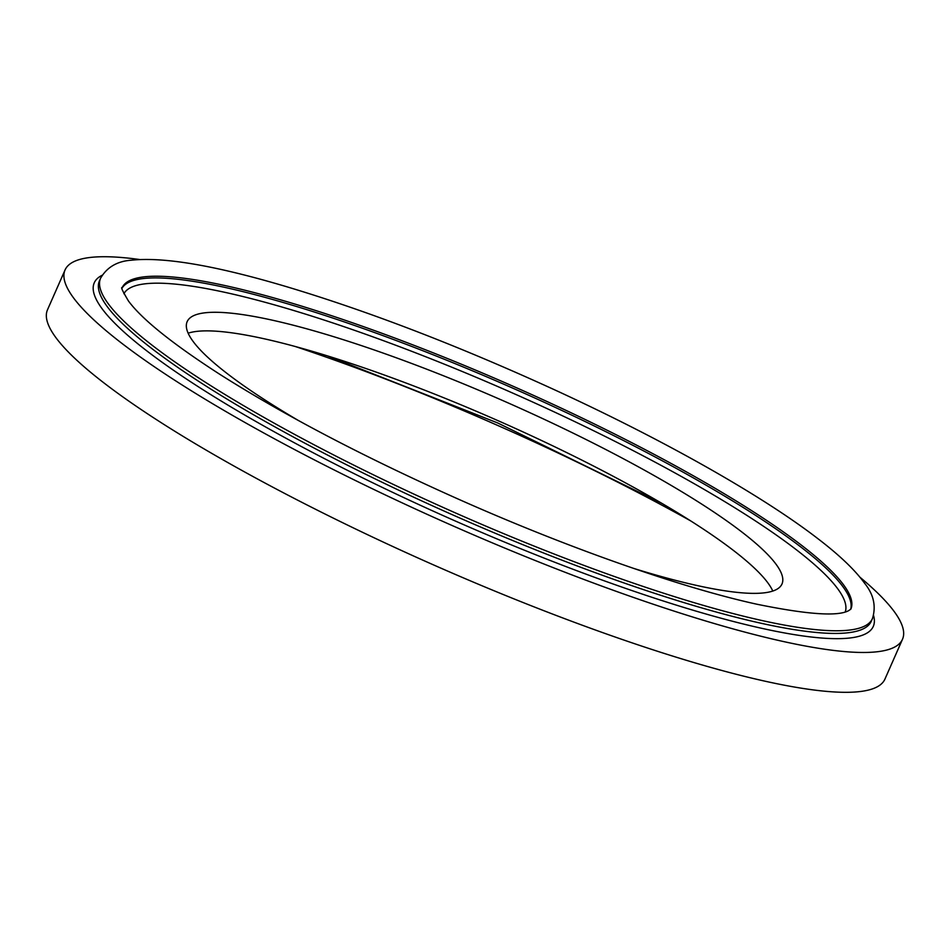 <?xml version="1.0" encoding="UTF-8"?>
<svg xmlns="http://www.w3.org/2000/svg" width="950" height="950" viewBox="0 0 950 950"><rect width="100%" height="100%" fill="white"/><g stroke="black" fill="none" stroke-linecap="round" stroke-linejoin="round"><path stroke-width="1.43" d="M188.148 333.189A325.054 55.159 -156.2 0 1 498.631 420.945A325.054 55.159 -156.2 0 1 772.789 591.054M298.941 420.814A325.054 55.159 -156.2 0 1 187.162 321.646A325.054 55.159 -156.2 0 1 506.825 402.349A325.054 55.159 -156.2 0 1 781.981 584.001A325.054 55.159 -156.2 0 1 696.884 585.485A325.054 55.159 -156.2 0 1 633.377 568.314M859.964 577.232A457.627 77.663 -156.2 0 1 902.5 639.267A457.627 77.663 -156.2 0 1 782.693 641.369A457.627 77.663 -156.2 0 1 310.021 457.639A457.627 77.663 -156.2 0 1 65.075 269.919A457.627 77.663 -156.2 0 1 139.579 259.504M902.5 639.267L884.925 679.119A457.627 77.663 -156.2 0 1 765.118 681.209A457.627 77.663 -156.2 0 1 292.446 497.479A457.627 77.663 -156.2 0 1 47.5 309.771L65.075 269.919M295.296 346.512A446.832 75.834 -156.2 0 1 690.709 520.909M123.892 293.752A394.238 66.904 -156.2 0 1 511.207 392.421A394.238 66.904 -156.2 0 1 845.251 611.907M122.123 288.052A398.216 67.581 -156.2 0 1 513.048 388.265A398.216 67.581 -156.2 0 1 850.642 609.366M122.17 287.696A398.216 67.581 -156.2 0 1 513.796 386.567A398.216 67.581 -156.2 0 1 850.867 609.092L848.682 610.636C837.829 616.657 807.227 614.519 756.877 604.224C680.022 587.385 565.571 547.046 455.145 497.705C362.805 456.356 284.43 415.269 220.02 374.454C172.686 343.936 142.179 319.473 128.511 301.079C122.657 291.246 120.543 286.793 122.17 287.696M762.019 620.54A421.788 71.582 -156.2 0 1 326.372 451.202A421.788 71.582 -156.2 0 1 100.605 278.184C107.029 267.14 117.325 261.143 131.492 260.205C163.839 256.749 215.412 265.549 286.223 286.591C368.089 311.125 456.677 345.135 551.974 388.621C661.485 438.769 761.247 494.962 817.772 538.579C839.42 555.121 855.036 570.012 864.607 583.253C873.679 594.486 876.292 606.266 872.432 618.604A421.788 71.582 -156.2 0 1 762.019 620.54M872.432 618.604L871.269 621.264A421.788 71.582 -156.2 0 1 760.843 623.2A421.788 71.582 -156.2 0 1 325.197 453.851A421.788 71.582 -156.2 0 1 99.429 280.844L100.605 278.184M873.561 615.505A425.719 72.248 -156.2 0 1 761.852 628.342A425.719 72.248 -156.2 0 1 297.694 444.564A425.719 72.248 -156.2 0 1 102.137 275.262M327.572 355.929L497.741 422.976L661.984 503.429"/></g></svg>
